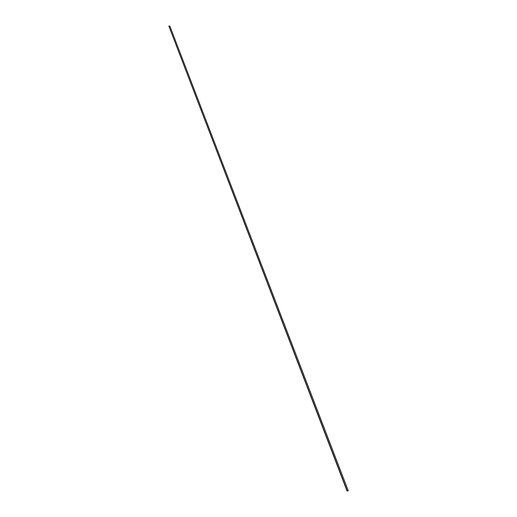 <?xml version="1.0" encoding="UTF-8"?>
<svg xmlns="http://www.w3.org/2000/svg" width="517" height="517" viewBox="0 0 517 517"><rect width="100%" height="100%" fill="white"/><g stroke="black" fill="none" stroke-linecap="round" stroke-linejoin="round"><path stroke-width="0.78" d="M348.238 490.646L169.822 26.012L168.872 26.108L347.243 490.872L348.238 490.646L347.081 491.092L168.872 26.108L347.081 491.092M347.243 490.872L348.077 490.859L347.243 490.872M168.885 26.535L168.872 26.108L169.834 26.083"/></g></svg>

